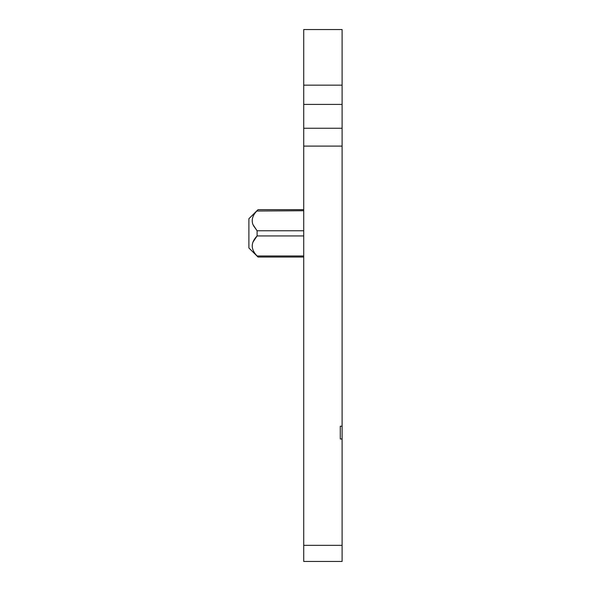 <?xml version="1.0" encoding="UTF-8"?>
<svg xmlns="http://www.w3.org/2000/svg" width="591" height="591" viewBox="0 0 591 591"><rect width="100%" height="100%" fill="white"/><g stroke="black" fill="none" stroke-linecap="round" stroke-linejoin="round"><path stroke-width="0.89" d="M303.722 85.17L303.722 561.45L342.108 561.45L342.108 29.55L303.722 29.55L303.722 85.17L342.108 85.17M340.283 426.192L340.283 438.987L340.283 426.192L342.108 426.192M303.722 128.254L342.108 128.254M340.283 438.987L342.108 438.987M303.722 210.736L256.834 211.039L258.023 209.672L257.1 210.736C252.697 215.124 251.286 219.697 252.874 224.447L257.1 230.771L257.1 235.942L252.874 242.258M303.722 257.041L258.023 257.041L257.1 255.969C250.636 249.291 250.636 242.613 257.1 235.942L303.722 235.942M253.391 225.577L257.063 230.734M303.722 209.665L258.023 209.665L248.892 218.729L248.892 247.976L258.023 257.041M303.722 104.415L342.108 104.415M303.722 146.103L342.108 146.103M303.722 545.323L342.108 545.323M303.722 255.969L257.1 255.969M303.722 230.771L257.1 230.771"/></g></svg>
